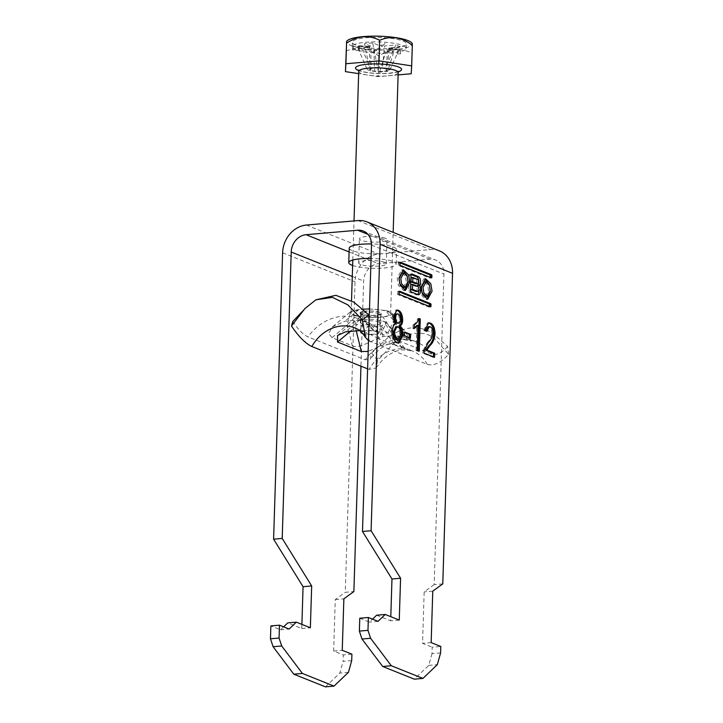 <?xml version="1.0" encoding="UTF-8"?>
<svg xmlns="http://www.w3.org/2000/svg" width="723" height="723" viewBox="0 0 723 723"><rect width="100%" height="100%" fill="white"/><g stroke="black" fill="none" stroke-linecap="round" stroke-linejoin="round"><path stroke-width="0.54" stroke-dasharray="3.62 2.71" d="M424.699 278.933L423.832 278.87L419.476 286.986L420.714 294.433L425.983 299.449L426.832 299.241M425.558 296.412L428.513 290.601L427.709 285.413L424.256 281.916M402.015 273.014L405.476 276.511L406.272 281.708L403.317 287.51M404.591 290.339L403.75 290.547L398.481 285.531L397.234 278.084L401.59 269.968L402.467 270.031M352.625 265.468A23.687 4.916 -178.2 0 0 379.132 268.296A23.687 4.916 -178.2 0 0 396.123 264.112A23.687 4.916 -178.2 0 0 393.095 261.581A23.687 4.916 -178.2 0 0 371.08 258.418M349.227 248.152A23.687 4.916 -178.2 0 0 352.255 250.682A23.687 4.916 -178.2 0 0 378.816 253.836A23.687 4.916 -178.2 0 0 396.575 249.643A23.687 4.916 -178.2 0 0 393.547 247.112A23.687 4.916 -178.2 0 0 371.495 243.94M385.251 238.201A13.818 2.865 -178.2 0 0 369.751 236.358A13.818 2.865 -178.2 0 0 359.394 238.807A13.818 2.865 -178.2 0 0 361.157 240.289A13.818 2.865 -178.2 0 0 376.656 242.124A13.818 2.865 -178.2 0 0 387.013 239.674A13.818 2.865 -178.2 0 0 385.251 238.201M384.491 262.332A13.818 2.865 -178.2 0 0 368.992 260.488A13.818 2.865 -178.2 0 0 358.635 262.937A13.818 2.865 -178.2 0 0 360.397 264.41A13.818 2.865 -178.2 0 0 375.897 266.254A13.818 2.865 -178.2 0 0 386.254 263.805A13.818 2.865 -178.2 0 0 384.491 262.332M439.376 250.872A26.317 22.368 -68.2 0 0 430.402 249.571L378.78 254.044A26.317 22.368 111.8 0 0 355.029 281.762L345.269 592.3L353.872 591.559M442.774 583.868L434.171 584.609L443.931 274.071A16.448 13.981 -68.2 0 0 435.707 260.036A16.448 13.981 -68.2 0 0 430.095 259.223L378.481 263.696A16.448 13.981 111.8 0 0 363.633 281.021L360.958 366.19M351.703 660.605L343.1 661.346L343.308 654.921L333.646 651.052L335.264 599.584L345.269 592.3M351.902 654.17L343.308 654.921M440.605 652.914L432.002 653.655L432.2 647.221L440.804 646.479M434.171 584.609L424.166 591.884L422.548 643.353L432.2 647.221M432.002 653.655L428.73 665.377L414.333 679.159M359.774 618.228L369.426 622.096L372.517 619.141M376.629 615.201L390.655 620.822L390.791 616.683M325.431 686.85L339.828 673.068L343.1 661.346M283.615 626.832L280.533 629.787L270.872 625.928M301.889 624.374L301.753 628.513L287.727 622.901M301.753 628.513L310.357 627.772M280.533 629.787L289.137 629.046M348.432 672.327L339.828 673.068M333.646 651.052L342.25 650.302M335.264 599.584L343.868 598.834M399.259 620.072L390.655 620.822M378.03 621.346L369.426 622.096M428.73 665.377L437.334 664.627M432.77 591.143L424.166 591.884M431.152 642.611L422.548 643.353M433.402 356.873L433.384 357.424L434.532 357.325M433.384 357.424L422.865 353.213L424.012 353.113M422.865 353.213L423.172 350.438L424.32 350.339M423.172 350.438L427.166 342.747L428.314 342.648M427.166 342.747C429.435 340.822 430.998 337.659 431.848 333.267L432.996 333.167M431.848 333.267C431.739 329.805 430.818 327.682 429.073 326.886L430.221 326.787M429.073 326.886L428.106 326.715M425.892 330.673L425.847 331.432L426.995 331.333M425.847 331.432L423.795 330.194L424.943 330.095M423.795 330.194L427.555 322.901L428.152 322.91M418.138 350.763L418.12 351.315L419.268 351.215M418.12 351.315L416.05 350.483L417.198 350.384M416.05 350.483L416.846 325.413M414.143 328.061L412.978 328.676L414.125 328.576M412.978 328.676L413.095 324.871L414.243 324.772M413.095 324.871C415.065 323.868 416.629 321.78 417.804 318.608L418.942 318.509M417.804 318.608L418.78 319.006M409.354 337.641L409.335 338.192L410.483 338.093M409.335 338.192L403.353 335.797L404.5 335.698M403.353 335.797L403.47 332.083L404.618 331.984M403.47 332.083L404.6 332.535M398.301 343.118L396.231 342.964C393.086 341.373 391.468 337.388 391.378 331.017L392.526 330.917M391.378 331.017C391.55 326.814 392.652 324.5 394.695 324.067L395.843 323.967M394.695 324.067C393.176 322.404 392.426 319.946 392.462 316.683L393.61 316.584M392.462 316.683L395.824 310.131L396.421 310.158M396.231 342.964L397.379 342.865M397.307 339.421L399.638 334.369C399.629 330.393 398.644 327.89 396.692 326.868L395.788 326.706M396.873 323.181C398.364 323.714 399.223 322.557 399.467 319.702C399.421 316.674 398.644 314.803 397.135 314.098L396.321 313.954M397.135 314.098L398.283 313.999M399.467 319.702L400.614 319.602M396.692 326.868L397.84 326.769M399.638 334.369L400.786 334.27M429.245 306.344A1.003 0.488 85.1 0 1 428.856 307.004A1.003 0.488 85.1 0 1 428.739 306.986L397.822 294.604A1.003 0.488 -94.9 0 1 397.37 293.43L397.406 292.173A1.003 0.488 85.1 0 1 397.813 291.369A1.003 0.488 85.1 0 1 397.93 291.387L399.141 291.875M400.045 262.928L398.834 262.44A1.003 0.488 85.1 0 0 398.716 262.422A1.003 0.488 85.1 0 0 398.319 263.226L398.274 264.482A1.003 0.488 -94.9 0 0 398.735 265.657L429.652 278.03A1.003 0.488 85.1 0 0 429.769 278.048A1.003 0.488 85.1 0 0 430.158 277.397M411.143 277.659L415.87 279.548A2.142 1.039 -94.9 0 1 416.837 281.554A2.142 1.039 -94.9 0 1 416.231 283.687M416.123 291.532A2.512 1.22 85.1 0 0 417.135 289.227A2.512 1.22 85.1 0 0 415.978 286.57L410.926 284.546M411.116 274.55L410.113 274.153A1.6 0.777 -94.9 0 0 409.923 274.125A1.6 0.777 -94.9 0 0 409.281 275.4L408.811 290.23A1.6 0.777 -94.9 0 0 409.543 292.101L416.222 294.776A5.178 2.512 85.1 0 0 416.828 294.867A5.178 2.512 85.1 0 0 417.641 294.505M418.861 289.254A5.178 2.512 85.1 0 0 418.409 287.167M397.587 50.682L400.669 50.61L397.587 50.682M397.487 53.9L400.569 53.827L397.487 53.9M377.442 331.911A8.224 1.708 -178.2 0 0 369.082 330.809A8.224 1.708 -178.2 0 0 362.25 331.92A8.224 1.708 -178.2 0 0 363.1 333.149A8.224 1.708 -178.2 0 0 373.158 334.216A8.224 1.708 -178.2 0 0 378.319 332.426A8.224 1.708 -178.2 0 0 377.442 331.911M362.584 333.475A9.544 1.979 -178.2 0 0 373.213 334.505A9.544 1.979 -178.2 0 0 379.81 332.833A9.544 1.979 -178.2 0 0 378.59 331.812A9.544 1.979 -178.2 0 0 368.911 330.528A9.544 1.979 -178.2 0 0 360.976 331.812M388.088 311.74A19.738 4.094 1.8 0 1 390.61 313.854A19.738 4.094 1.8 0 1 375.806 317.352A19.738 4.094 1.8 0 1 353.674 314.722A19.738 4.094 1.8 0 1 351.143 312.616A19.738 4.094 1.8 0 1 365.946 309.11A19.738 4.094 1.8 0 1 388.088 311.74M411.378 42.585A32.725 6.796 1.8 0 1 390.872 49.724A32.725 6.796 1.8 0 1 350.845 45.486A32.725 6.796 1.8 0 1 347.447 40.569M346.091 51.035C357.09 46.2 367.971 47.872 378.744 56.042C389.995 48.595 401.03 47.646 411.857 53.177L412.318 45.296M358.012 48.242L367.185 69.589L370.131 69.336L369.227 47.275L358.012 48.242L362.584 50.077L371.758 71.414L374.704 71.161A8.423 1.753 1.8 0 1 372.119 70.655A8.423 1.753 1.8 0 1 371.188 70.357A8.423 1.753 1.8 0 1 370.131 69.336A8.423 1.753 1.8 0 1 371.026 68.694A8.423 1.753 1.8 0 1 379.168 67.989A8.423 1.753 1.8 0 1 382.359 68.269A8.423 1.753 1.8 0 1 385.874 69.083A8.423 1.753 1.8 0 1 386.932 70.104L389.878 69.851L385.305 68.016L382.359 68.269L384.663 45.938L395.87 44.971L385.305 68.016M355.852 45.052A26.977 5.603 1.8 0 1 352.408 42.169A26.977 5.603 1.8 0 1 372.634 37.388A26.977 5.603 1.8 0 1 402.883 40.985A26.977 5.603 1.8 0 1 406.335 43.868A26.977 5.603 1.8 0 1 386.109 48.649A26.977 5.603 1.8 0 1 355.852 45.052M355.716 49.553A26.977 5.603 1.8 0 1 352.264 46.67A26.977 5.603 1.8 0 1 372.49 41.889A26.977 5.603 1.8 0 1 402.747 45.486A26.977 5.603 1.8 0 1 406.19 48.369A26.977 5.603 1.8 0 1 385.965 53.15A26.977 5.603 1.8 0 1 355.716 49.553M377.514 67.329L379.168 67.989L378.969 45.432L372.679 42.919L377.514 67.329L369.372 68.034L371.026 68.694L370.827 46.136L364.537 43.624L369.372 68.034M387.691 71.405L386.037 70.737L387.636 48.902L393.927 51.423L387.691 71.405L379.548 72.11L377.885 71.441A8.423 1.753 1.8 0 1 374.704 71.161L373.791 49.101L362.584 50.077M389.878 69.851L400.443 46.796L389.236 47.772L386.932 70.104A8.423 1.753 1.8 0 1 386.037 70.737A8.423 1.753 1.8 0 1 384.871 71.062A8.423 1.753 1.8 0 1 377.885 71.441L379.485 49.607L385.784 52.128L379.548 72.11M359.521 46.534L359.476 47.221L352.905 47.004L352.941 46.326L359.521 46.534L359.376 50.438L359.476 47.221M389.236 47.772A10.014 2.079 1.8 0 1 389.236 47.863A10.014 2.079 1.8 0 1 389.082 48.179L400.126 49.372L388.549 48.558A10.014 2.079 1.8 0 1 387.636 48.902M400.443 46.796L395.87 44.971M378.969 45.432A10.014 2.079 1.8 0 1 380.976 45.522L385.097 43.353L382.874 45.694A10.014 2.079 1.8 0 1 384.663 45.938M372.679 42.919L364.537 43.624M369.227 47.275A10.014 2.079 1.8 0 1 369.218 47.239A10.014 2.079 1.8 0 1 369.372 46.859L358.337 45.676L369.905 46.48A10.014 2.079 1.8 0 1 370.827 46.136M379.485 49.607A10.014 2.079 1.8 0 1 377.487 49.516L373.357 51.685L375.58 49.345A10.014 2.079 1.8 0 1 373.791 49.101M385.784 52.128L393.927 51.423M367.185 69.589L371.758 71.414M382.874 45.694L381.889 46.579L380.976 45.522M388.549 48.558L388.766 49.327L389.082 48.179M375.58 49.345L376.511 50.393L377.487 49.516M369.905 46.48L369.625 47.637L369.372 46.859M398.12 74.894L378.102 76.629L358.653 73.647M411.857 53.177L411.215 73.764M378.744 56.042L378.102 76.629M369.625 47.637L358.337 45.676M376.511 50.393L373.357 51.685M388.766 49.327L400.126 49.372M381.889 46.579L385.097 43.353M359.376 50.438L352.797 50.221L352.842 49.544L359.421 49.751M352.842 49.544L352.941 46.326M352.797 50.221L352.905 47.004M375.562 324.88A10.203 2.115 1.8 0 1 360.379 322.566A10.203 2.115 1.8 0 1 365.585 320.885A10.203 2.115 1.8 0 1 380.768 323.199A10.203 2.115 1.8 0 1 375.562 324.88M375.87 315.228A10.203 2.115 1.8 0 1 360.687 312.914A10.203 2.115 1.8 0 1 365.892 311.233A10.203 2.115 1.8 0 1 381.075 313.556A10.203 2.115 1.8 0 1 375.87 315.228M402.223 348.007L385.63 324.5L383.985 321.419L385.232 321.916L385.63 324.5L378.427 338.481L402.223 348.007L404.573 348.369L401.373 346.534L394.704 344.708C389.381 343.759 384.699 344.166 380.65 345.919L368.161 351.414M378.427 338.481L365.784 332.291L359.539 330.628L365.305 319.421C371.532 318.997 377.749 319.665 383.985 321.419M367.609 368.857L369.064 369.435L376.159 367.935L377.65 360.488L393.204 343.931C406.308 331.224 426.29 329.48 436.15 340.217L448.576 354.342C440.894 362.819 433.8 366.172 427.275 364.401L368.495 340.678M385.232 321.916L386.769 323.145L381.401 325.865L375.843 326.344C369.625 326.769 363.398 326.1 357.162 324.347L355.915 323.85L355.336 327.121L357.162 324.347M448.576 354.342L447.664 346.462L433.791 334.171C419.557 324.464 404.076 325.811 387.356 338.192L371.595 353.041L370.393 358.988L365.223 359.801L307.989 336.891C303.145 334.604 298.075 329.48 292.788 321.5M377.65 360.488L371.595 353.041M316.801 299.376L307.519 306.236L303.796 309.968M447.664 346.462C441.925 352.951 436.611 355.472 431.739 354.044L374.505 331.134A49.354 41.943 -68.2 0 0 358.626 318.789A49.354 41.943 -68.2 0 0 307.989 336.891M369.055 322.675L371.459 328.748L374.505 331.134M355.915 323.85L354.568 321.229L365.305 319.421M356.177 315.969C352.716 315.291 350.709 314.496 350.167 313.565L347.212 324.979L356.177 315.969C364.076 317.415 371.495 317.867 378.445 317.325L382.819 316.945L395.879 335.445L406.389 337.912L411.486 341.048L408.07 340.958L393.936 320.94L385.576 310.492C389.046 311.17 391.044 311.975 391.595 312.905L393.936 320.94L387.799 332.851L408.07 340.958M369.489 308.911L385.576 310.492M332.047 337.677L347.212 324.979L352.318 345.784L332.047 337.677L328.567 333.484L332.679 326.679L344.925 321.238L357.65 320.144L368.097 322.585L387.799 332.851M391.595 312.905C392.462 314.966 389.534 316.312 382.819 316.945M350.167 313.565L350.646 311.64L362.783 309.182M352.318 345.784C358.156 349.598 373.71 339.286 383.163 336.547L395.879 335.445M306.353 225.052L378.78 254.044M357.966 220.578L430.402 249.571M371.495 245.079L443.931 274.071M282.603 252.77L355.029 281.762M352.282 276.475L363.633 281.021M349.101 251.938L378.481 263.696M367.89 234.324L430.095 259.223M397.93 291.387L399.421 291.261M428.739 306.986L430.456 306.832M397.822 294.604L399.548 294.46M397.37 293.43L399.087 293.285M397.406 292.173L399.123 292.029M429.652 278.03L431.369 277.885M398.735 265.657L400.461 265.504M398.274 264.482L400 264.329M398.319 263.226L400.036 263.073M398.834 262.44L400.325 262.313M415.87 279.548L417.596 279.403M415.978 286.57L417.704 286.416M416.222 294.776L417.939 294.623M409.543 292.101L411.27 291.956M408.811 290.23L410.537 290.077M409.281 275.4L410.998 275.246M410.113 274.153L411.468 274.035M361.419 314.053A10.854 2.25 1.8 0 1 365.567 311.107A10.854 2.25 1.8 0 1 380.343 312.417A10.854 2.25 1.8 0 1 376.186 315.355A10.854 2.25 1.8 0 1 361.419 314.053M379.15 313.8A9.544 1.979 -178.2 0 0 368.459 312.526A9.544 1.979 -178.2 0 0 361.301 314.216A9.544 1.979 -178.2 0 0 362.521 315.237A9.544 1.979 -178.2 0 0 373.222 316.511A9.544 1.979 -178.2 0 0 380.37 314.821A9.544 1.979 -178.2 0 0 379.15 313.8M358.725 71.351A19.738 4.094 -178.2 0 0 361.256 73.457A19.738 4.094 -178.2 0 0 383.389 76.087A19.738 4.094 -178.2 0 0 398.192 72.589M398.364 71.785A23.028 4.781 1.8 0 1 358.608 70.538M427.275 364.401A39.485 33.556 -68.2 0 0 412.191 350.863A39.485 33.556 -68.2 0 0 369.064 369.435M370.04 341.491A39.485 33.556 -68.2 0 0 354.957 327.953L365.784 332.291M381.401 325.865L394.704 344.708M359.747 319.9L345.477 331.848M350.863 330.863L355.336 327.121L356.159 330.474M380.65 345.919L375.843 326.344M357.65 320.144L363.136 309.489M358.933 309.516L344.925 321.238M383.163 336.547L378.445 317.325M431.739 354.044A49.354 41.943 -68.2 0 0 415.861 341.699A49.354 41.943 -68.2 0 0 365.223 359.801M425.549 278.726L423.832 278.87M403.75 290.547L405.467 290.402M396.123 264.112L396.575 249.643M358.635 262.937L359.394 238.807M386.254 263.805L387.013 239.674M363.271 231.044L435.707 260.036M428.703 322.801L427.555 322.901M396.972 310.031L395.824 310.131M398.897 343.136L397.749 343.235M401.59 269.968L403.317 269.824M427.7 299.304L425.983 299.449M428.856 307.004L430.574 306.85M397.813 291.369L399.53 291.224M398.716 262.422L400.443 262.268M429.769 278.048L431.486 277.903M416.828 294.867L418.554 294.722M409.923 274.125L411.64 273.972M397.279 53.719L397.379 50.511M379.81 332.833L380.551 314.351C382.078 315.147 366.136 316.385 361.861 314.116L361.157 313.746L360.75 331.613M378.319 332.426L370.528 324.491L362.25 331.92M358.274 69.959L359.611 70.655C366.489 72.96 376.068 73.836 388.341 73.285C396.52 72.173 399.982 71.496 398.735 71.234M390.61 313.854L393.167 232.381M352.264 46.67L352.408 42.169M406.19 48.369L406.335 43.868M388.061 59.25L389.236 47.863M369.399 51.785L369.218 47.239M372.119 70.655L378.445 72.39L384.871 71.062M351.143 312.616L351.523 300.551M352.797 260.036L354.026 220.922M400.569 53.827L400.669 50.61M360.687 312.914L360.379 322.566M376.159 367.935C380.425 361.581 385.287 356.828 390.736 353.701L395.617 351.333L401.617 349.742L412.191 350.863L401.373 346.534M404.573 348.369L386.769 323.145M301.753 312.544L306.236 307.528M381.075 313.556L380.768 323.199M337.56 335.463L354.568 321.229M411.486 341.048L392.002 313.439M332.679 326.679L350.646 311.64M406.389 337.912L415.861 341.699C411.107 339.765 405.847 339.195 400.072 339.991L386.019 345.016C380.226 348.341 375.02 352.996 370.393 358.988M368.097 322.585L358.626 318.789C363.506 320.714 367.781 324.031 371.459 328.748"/><path stroke-width="1.08" d="M432.056 291.188L430.818 283.741L425.549 278.726L421.193 286.841L422.431 294.279L427.7 299.304L432.056 291.188M426.832 299.241L430.339 291.333L429.317 284.501L424.699 278.933M425.974 281.762L424.256 281.916L421.301 287.718L422.096 292.914L425.558 296.412L427.275 296.258L430.23 290.456L429.435 285.26L425.974 281.762L423.018 287.573L423.823 292.761L427.275 296.258M400.786 278.671L403.741 272.86L407.194 276.367L407.998 281.554L405.043 287.356L401.581 283.859L400.786 278.671M405.043 287.356L403.317 287.51L399.864 284.012L399.06 278.816L402.015 273.014L403.741 272.86M402.467 270.031L407.085 275.599L408.097 282.431L404.591 290.339M409.824 282.286L405.467 290.402L400.199 285.377L398.96 277.939L403.317 269.824L408.585 274.839L409.824 282.286M371.08 258.418A23.687 4.916 -178.2 0 0 348.766 262.63A23.687 4.916 -178.2 0 0 351.794 265.16A23.687 4.916 -178.2 0 0 352.625 265.468M431.369 277.885A1.003 0.488 85.1 0 0 431.486 277.903A1.003 0.488 85.1 0 0 431.893 277.099L431.929 275.843A1.003 0.488 -94.9 0 0 431.468 274.668L400.56 262.295A1.003 0.488 85.1 0 0 400.443 262.268A1.003 0.488 85.1 0 0 400.036 263.073L400 264.329A1.003 0.488 -94.9 0 0 400.461 265.504L431.369 277.885M410.483 338.093L404.5 335.698L404.618 331.984L410.601 334.378L410.483 338.093M426.787 350.049L434.668 353.204L434.532 357.325L424.012 353.113L424.32 350.339L428.314 342.648C430.583 340.723 432.146 337.56 432.996 333.167C432.887 329.706 431.956 327.582 430.221 326.787L429.254 326.615L426.995 331.333L424.943 330.095L428.703 322.801L430.384 323.091C433.348 324.419 434.912 328.043 435.056 333.954C434.396 339.322 432.77 343.127 430.176 345.359L426.787 350.049L425.639 350.149L433.52 353.303L434.668 353.204M380.099 244.329L452.535 273.321L442.774 583.868L432.77 591.143L431.152 642.611L440.804 646.479L440.605 652.914L437.334 664.627L422.937 678.409L391.306 665.747L370.61 638.282L367.971 630.348L368.378 617.487L378.03 621.346L385.232 614.46L399.259 620.072L400.578 578.255L371.098 530.727L380.099 244.329A26.317 22.368 -68.2 0 0 366.941 221.88A26.317 22.368 -68.2 0 0 357.966 220.578L306.353 225.052A26.317 22.368 111.8 0 0 282.603 252.77L273.601 539.168L282.205 538.418L291.206 252.029A16.448 13.981 111.8 0 1 306.046 234.704L357.668 230.23L367.89 234.324M420.271 319.042L419.268 351.215L417.198 350.384L417.984 325.314L414.125 328.576L414.243 324.772C416.213 323.768 417.777 321.681 418.942 318.509L420.271 319.042L419.132 319.141L418.138 350.763M392.526 330.917C392.697 326.715 393.8 324.401 395.843 323.967C394.324 322.304 393.574 319.846 393.61 316.584L396.972 310.031L398.373 310.275C401.093 311.541 402.521 314.894 402.684 320.325C402.503 323.443 401.645 325.223 400.099 325.675C402.006 327.835 402.919 330.998 402.847 335.156L398.897 343.136L397.379 342.865C394.225 341.274 392.616 337.289 392.526 330.917M399.647 291.242L430.556 303.615A1.003 0.488 -94.9 0 1 431.016 304.79L430.98 306.046A1.003 0.488 85.1 0 1 430.574 306.85A1.003 0.488 85.1 0 1 430.456 306.832L399.548 294.46A1.003 0.488 -94.9 0 1 399.087 293.285L399.123 292.029A1.003 0.488 85.1 0 1 399.53 291.224A1.003 0.488 85.1 0 1 399.647 291.242L399.421 291.261M419.204 285.242A4.428 2.142 85.1 0 0 420.479 280.831A4.428 2.142 85.1 0 0 418.481 276.665L411.83 273.999A1.6 0.777 -94.9 0 0 411.64 273.972A1.6 0.777 -94.9 0 0 410.998 275.246L410.537 290.077A1.6 0.777 -94.9 0 0 411.27 291.956L417.939 294.623A5.178 2.512 85.1 0 0 418.554 294.722A5.178 2.512 85.1 0 0 420.623 290.935A5.178 2.512 85.1 0 0 419.204 285.242L417.478 285.395A4.428 2.142 85.1 0 0 418.762 280.976A4.428 2.142 85.1 0 0 416.764 276.81L411.116 274.55M270.465 638.789L270.872 625.928L279.476 625.178L279.069 638.048L270.465 638.789L273.104 646.714L293.8 674.188L325.431 686.85L334.035 686.109L348.432 672.327L351.703 660.605L351.902 654.17L342.25 650.302L343.868 598.834L353.872 591.559L360.958 366.19M367.971 630.348L359.367 631.098L359.774 618.228L368.378 617.487M390.791 616.683L391.974 578.996L362.494 531.468L371.495 245.079A16.448 13.981 -68.2 0 0 363.271 231.044A16.448 13.981 -68.2 0 0 357.668 230.23M362.494 531.468L371.098 530.727M452.535 273.321A26.317 22.368 -68.2 0 0 439.376 250.872L366.941 221.88M422.937 678.409L414.333 679.159L382.702 666.498L362.006 639.024L359.367 631.098M372.517 619.141L376.629 615.201L385.232 614.46M282.205 538.418L311.676 585.955L310.357 627.772L296.331 622.151L287.727 622.901L283.615 626.832M273.601 539.168L303.073 586.696L301.889 624.374M296.331 622.151L289.137 629.046L279.476 625.178M279.069 638.048L281.708 645.973L302.404 673.447L334.035 686.109M371.495 243.94A23.687 4.916 -178.2 0 0 349.227 248.152L348.766 262.63M303.073 586.696L311.676 585.955M281.708 645.973L273.104 646.714M302.404 673.447L293.8 674.188M400.578 578.255L391.974 578.996M362.006 639.024L370.61 638.282M382.702 666.498L391.306 665.747M433.52 353.303L433.402 356.873M429.254 326.615L428.106 326.715L425.892 330.673M428.152 322.91L430.384 323.091M429.236 323.19C432.2 324.519 433.764 328.143 433.908 334.053L435.056 333.954M433.908 334.053C433.249 339.421 431.622 343.226 429.028 345.458L430.176 345.359M429.028 345.458L425.639 350.149M414.143 328.061L416.846 325.413L417.984 325.314M404.6 332.535L410.601 334.378M409.453 334.478L409.354 337.641M396.421 310.158L398.373 310.275M397.225 310.375C399.946 311.64 401.382 314.993 401.536 320.425L402.684 320.325M401.536 320.425C401.355 323.543 400.497 325.323 398.951 325.775L400.099 325.675M398.951 325.775C400.858 327.935 401.771 331.098 401.699 335.255L402.847 335.156M401.699 335.255L398.301 343.118M396.936 326.606L395.788 326.706L393.448 331.767C393.429 335.734 394.397 338.228 396.367 339.259L398.454 339.322L400.786 334.27C400.777 330.294 399.792 327.79 397.84 326.769L396.936 326.606L394.595 331.667C394.577 335.635 395.544 338.129 397.514 339.159L398.454 339.322M397.135 314.098C395.662 313.565 394.785 314.713 394.523 317.524C394.55 320.614 395.336 322.503 396.873 323.181L398.021 323.082C399.512 323.615 400.37 322.458 400.614 319.602C400.569 316.575 399.792 314.704 398.283 313.999L396.321 313.954M398.283 313.999C396.81 313.466 395.933 314.613 395.671 317.433C395.698 320.515 396.475 322.404 398.021 323.082L396.873 323.181M394.523 317.524L395.671 317.433M393.448 331.767L394.595 331.667M396.367 339.259L397.514 339.159M399.141 291.875L428.838 303.768A1.003 0.488 -94.9 0 1 429.299 304.943L431.016 304.79M429.245 306.344A1.003 0.488 85.1 0 0 429.263 306.2L429.299 304.943M400.045 262.928L429.751 274.812A1.003 0.488 -94.9 0 1 430.212 275.987L430.167 277.243L431.893 277.099M412.86 277.505L417.596 279.403A2.142 1.039 -94.9 0 1 418.572 281.663A2.142 1.039 -94.9 0 1 417.713 283.624A2.142 1.039 -94.9 0 1 417.46 283.588L412.734 281.69L412.86 277.505L411.143 277.659L411.007 281.843L412.734 281.69M416.231 283.687A2.142 1.039 -94.9 0 1 415.987 283.768A2.142 1.039 -94.9 0 1 415.743 283.732L411.007 281.843M417.551 291.342A2.512 1.22 85.1 0 0 417.84 291.387A2.512 1.22 85.1 0 0 418.861 289.073A2.512 1.22 85.1 0 0 417.704 286.416L412.643 284.392L412.49 289.317L417.551 291.342L415.824 291.486A2.512 1.22 85.1 0 0 416.123 291.532L417.84 291.387M412.49 289.317L410.772 289.462L410.926 284.546L412.643 284.392M417.641 294.505A5.178 2.512 85.1 0 0 418.861 289.254M418.409 287.167A5.178 2.512 85.1 0 0 417.478 285.395M410.772 289.462L415.824 291.486M360.976 331.812A9.544 1.979 -178.2 0 0 360.732 332.237A9.544 1.979 -178.2 0 0 361.952 333.249A9.544 1.979 -178.2 0 0 362.584 333.475M407.899 40.551A32.725 6.796 1.8 0 1 411.378 42.585L412.309 43.534L412.318 45.296C401.735 37.153 390.854 35.481 379.665 40.289C368.838 34.758 357.804 35.716 346.552 43.154L346.543 41.383L347.447 40.569A32.725 6.796 1.8 0 1 374.622 36.15A32.725 6.796 1.8 0 1 407.899 40.551M345.91 63.741L346.552 43.154L345.449 71.622L345.91 63.741L379.024 60.877L411.676 65.883L411.215 73.764L398.12 74.894M358.653 73.647L345.449 71.622M412.318 45.296L411.676 65.883M379.665 40.289L379.024 60.877M368.161 351.414L361.328 351.541L337.542 342.024L350.863 330.863M337.542 342.024L337.56 335.463L345.477 331.848L359.539 330.628M368.495 340.678L365.269 337.189C362.232 332.417 358.789 329.336 354.957 327.953A39.485 33.556 -68.2 0 0 311.83 346.525L367.609 368.857M365.269 337.189L362.413 319.855L347.853 304.871L332.49 297.361L315.906 299.81L304.898 308.585L291.486 326.001C298.572 336.529 305.35 343.371 311.83 346.525M303.796 309.968L292.788 321.5L291.486 326.001M315.906 299.81L335.861 295.318L353.963 302.214L368.857 314.912L369.055 322.675M362.413 319.855L368.857 314.912M362.783 309.182L369.489 308.911M291.206 252.029L352.282 276.475M306.046 234.704L349.101 251.938M428.838 303.768L430.556 303.615M429.263 306.2L430.98 306.046M429.751 274.812L431.468 274.668M430.212 275.987L431.929 275.843M415.743 283.732L417.46 283.588M416.764 276.81L418.481 276.665M393.167 232.381L398.192 72.589A19.738 4.094 -178.2 0 0 395.662 70.483A19.738 4.094 -178.2 0 0 373.529 67.854A19.738 4.094 -178.2 0 0 358.725 71.351L358.274 69.959M358.608 70.538A23.028 4.781 1.8 0 1 358.491 70.493A23.028 4.781 1.8 0 1 367.293 64.239A23.028 4.781 1.8 0 1 398.635 67.013A23.028 4.781 1.8 0 1 398.364 71.785M356.159 330.474L361.328 351.541M415.987 283.768L417.713 283.624M351.523 300.551L352.797 260.036M354.026 220.922L358.725 71.351M398.192 72.589L398.735 71.234M360.732 332.237L360.75 331.613"/></g></svg>
